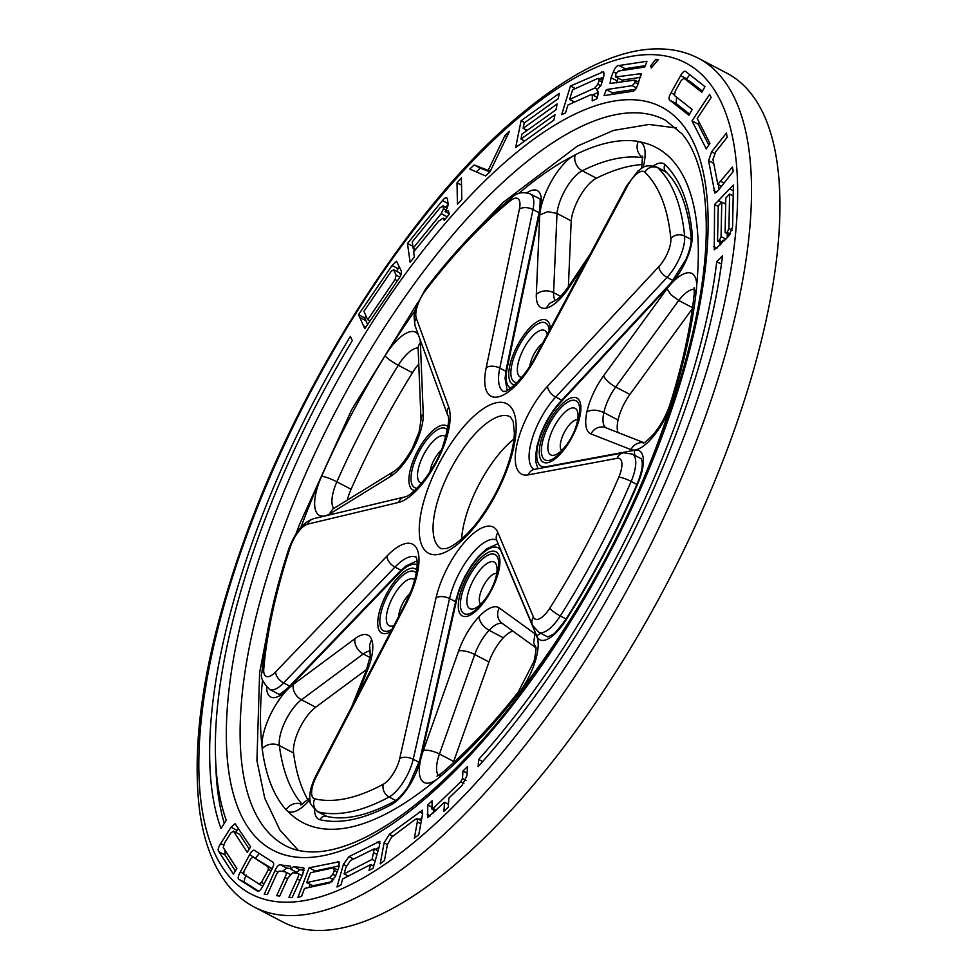 <?xml version="1.0" encoding="UTF-8"?>
<svg xmlns="http://www.w3.org/2000/svg" width="979" height="979" viewBox="0 0 979 979"><rect width="100%" height="100%" fill="white"/><g stroke="black" fill="none" stroke-linecap="round" stroke-linejoin="round"><path stroke-width="1.47" d="M676.012 434.235A449.19 172.071 -62.4 0 0 722.539 255.727L716.775 261.674A439.265 168.266 117.6 0 1 671.398 435.214A439.265 168.266 117.6 0 1 478.621 759.459L478.156 766.606A449.19 172.071 -62.4 0 0 676.012 434.235M482.659 761.576L478.621 759.459M698.492 58.312L726.92 73.192A478.976 183.477 117.6 0 1 726.907 450.328A478.976 183.477 117.6 0 1 282.686 921.9L254.246 907.019A478.976 183.477 117.6 0 0 698.48 435.435A478.976 183.477 117.6 0 0 698.492 58.312C687.209 52.45 674.825 49.329 661.314 48.95C617.345 47.384 564.467 74.404 502.692 129.987C406.297 217.485 306.023 374.333 249.572 525.393C206.863 640.058 190.244 735.474 199.728 811.628C203.742 840.459 212.321 863.882 225.451 881.908C233.443 892.738 243.049 901.108 254.246 907.019M461.611 538.988A74.453 28.513 117.6 0 1 469.736 505.005A74.453 28.513 117.6 0 1 513.926 439.057M529.872 366.146A17.377 6.657 117.6 0 1 531.658 359.281A17.377 6.657 117.6 0 1 542.452 343.519M398.71 616.366A17.377 6.657 117.6 0 1 400.631 608.008A17.377 6.657 117.6 0 1 410.115 593.311M480.665 604.178A17.377 6.657 117.6 0 1 481.203 590.875A17.377 6.657 117.6 0 1 496.708 573.547M430.014 471.743A17.377 6.657 117.6 0 1 431.812 464.866A17.377 6.657 117.6 0 1 441.309 450.169M561.652 450.462A17.377 6.657 117.6 0 1 562.179 437.148A17.377 6.657 117.6 0 1 577.683 419.82M535.684 647.131L533.641 642.97L534.975 633.805L499.29 607.983A42.195 16.166 -62.4 0 0 479 616.709A42.195 16.166 -62.4 0 0 459.31 649.126A42.195 16.166 -62.4 0 0 458.637 650.962L423.356 750.465A43.015 16.472 -62.4 0 0 436.267 779.774A380.99 145.944 117.6 0 1 287.802 811.31L286.113 809.792A381.198 146.018 117.6 0 1 262.213 748.751L261.919 745.239A380.99 145.944 117.6 0 1 262.543 680.209M518.637 193.499A380.99 145.944 117.6 0 1 572.128 156.505L575.162 154.817A381.198 146.018 117.6 0 1 638.284 141.404L640.462 142.004A380.99 145.944 117.6 0 1 696.681 285.538L696.363 289.698A381.198 146.018 117.6 0 1 671.924 401.855L670.211 406.958A380.99 145.944 117.6 0 1 656.077 447.452A380.99 145.944 117.6 0 1 520.963 690.232L517.732 694.503A381.198 146.018 117.6 0 1 439.498 777.216L436.267 779.774M603.676 375.655A12.409 4.136 36.1 0 0 607.959 381.48A12.409 4.136 36.1 0 0 615.681 386.999L678.728 300.455L671.08 294.838L666.956 288.805L603.676 375.655A42.195 16.166 -62.4 0 0 590.398 400.313A42.195 16.166 -62.4 0 0 586.91 411.878A42.195 16.166 -62.4 0 0 590.986 433.93L630.941 449.606A43.015 16.472 -62.4 0 0 652.442 437.466A43.015 16.472 -62.4 0 0 670.211 406.958M536.321 294.459A12.409 8.884 2.5 0 1 544.324 290.971A12.409 8.884 2.5 0 1 553.6 292.648L557.002 213.422L547.738 211.66L539.735 214.952L536.321 294.459A42.195 16.166 -62.4 0 0 546.245 308.104A42.195 16.166 -62.4 0 0 569.117 287.483L585.43 263.057M494.15 582.762A26.274 10.059 117.6 0 1 474.582 608.461A26.274 10.059 117.6 0 1 469.785 587.938A26.274 10.059 117.6 0 1 485.18 564.834A26.274 10.059 117.6 0 1 496.757 566.107A26.274 10.059 117.6 0 1 494.15 582.762M393.888 625.642A26.274 10.059 117.6 0 1 389.214 605.071A26.274 10.059 117.6 0 1 414.692 580.07M421.753 483.039A26.274 10.059 117.6 0 1 420.407 461.941A26.274 10.059 117.6 0 1 445.886 436.94M521.599 377.453A26.274 10.059 117.6 0 1 520.253 356.344A26.274 10.059 117.6 0 1 535.635 333.239A26.274 10.059 117.6 0 1 547.212 334.512A26.274 10.059 117.6 0 1 547.237 334.585M575.138 429.035A26.274 10.059 117.6 0 1 555.57 454.745A26.274 10.059 117.6 0 1 550.773 434.223A26.274 10.059 117.6 0 1 566.156 411.119A26.274 10.059 117.6 0 1 577.745 412.379A26.274 10.059 117.6 0 1 575.138 429.035M332.689 509.117L329.128 514.305L390.303 476.589A42.195 16.166 -62.4 0 0 413.199 448.81A42.195 16.166 -62.4 0 0 420.86 430.111A42.195 16.166 -62.4 0 0 423.258 414.019L420.37 342.834A43.015 16.472 -62.4 0 0 419.954 339.162M301.018 527.118A380.99 145.944 117.6 0 1 302.719 522.566A380.99 145.944 117.6 0 1 319.423 481.448L321.614 476.235A381.198 146.018 117.6 0 1 385.077 355.805L388.125 351.069A380.99 145.944 117.6 0 1 415.072 310.539M221.009 828.528L226.259 820.243A439.265 168.266 117.6 0 1 352.318 340.606L350.396 336.348A449.19 172.071 -62.4 0 0 221.009 828.528M655.685 59.364L650.754 65.85L651.243 67.955L658.439 59.523L655.685 59.364L657.68 60.404M340.949 884.943L336.996 886.998L343.384 864.396L348.965 856.625L379.84 841.291L379.485 845.685L373.097 868.287L368.973 870.417L370.625 864.592L342.638 878.983L340.949 884.943M290.592 866.305L290.543 869.107L293.676 866.525L303.771 867.969L302.89 873.966L292.134 897.608L288.952 897.205L297.237 879.007C298.95 875.483 299.048 873.586 297.543 873.305L292.709 872.717L287.997 877.869L279.713 896.066L276.678 895.699L284.962 877.49C286.676 873.806 286.688 871.897 285.024 871.763L280.41 871.2C278.807 870.735 277.204 872.448 275.601 876.34L267.316 894.549L264.257 894.17L275.013 870.539C277.02 866.146 278.954 864.273 280.789 864.934L290.42 866.195M302.132 875.642L297.543 873.305M289.98 874.259L285.024 871.763M240.369 871.922L249.657 854.63C251.933 850.567 253.745 849.282 255.091 850.8L272.431 861.924C274.157 862.548 274.047 864.885 272.101 868.911L262.727 886.35C260.353 890.645 258.432 892.138 256.951 890.804L239.414 879.631C237.505 878.971 237.824 876.389 240.369 871.922L243.208 873.403M359.77 317.441L358.534 314.675L392.028 265.517L396.532 261.283L401.133 270.669C401.965 272.86 401.011 275.833 398.257 279.553L364.8 328.663L359.77 317.441L365.852 320.635L364.629 317.869L358.534 314.675M457.438 204.146L457.009 182.767L461.378 178.007L461.807 199.398L457.438 204.146M561.677 114.616L570.451 86.005L603.578 71.712L603.945 75.799L601.045 85.259L596.884 90.08C598.61 91.084 598.573 93.996 596.786 98.818L592.209 100.874L592.356 94.779L590.313 94.963L567.918 105.047L565.495 112.94L561.677 114.616M692.006 120.906L709.579 94.425L711.146 97.496L697.219 118.483L709.922 143.375L706.275 148.881L692.006 120.906L698.1 124.1L699.214 122.412M619.071 65.52L646.997 61.273L644.72 67.049L618.398 71.051L615.693 74.11L616.036 76.937L641.233 73.621L637.721 84.83C635.971 89.517 633.988 91.708 631.773 91.402L603.994 95.624L606.368 89.591L632.201 85.662L635.249 82.566L634.429 80.131L610.052 83.46L611.043 77.696L613.356 71.822C615.093 67.514 616.99 65.409 619.071 65.52L625.165 68.714L645.271 65.654M622.13 80.131L615.399 76.79L622.13 80.131L640.682 77.304M638.785 82.114L634.429 80.131M729.722 188.825L733.43 184.994L732.573 227.055L728.743 236.074L724.998 239.941L722.796 240.381L720.801 244.273L714.266 249.792L714.572 204.525L729.722 188.825L733.32 190.709M723.102 241.409L722.796 240.381L723.922 240.969M431.653 808.116L433.11 808.495L460.717 781.829L462.48 778.525L462.981 770.962L467.509 766.581L466.897 775.857L462.039 785.366L448.859 798.093L448.26 807.137L443.952 811.31L444.539 802.266L427.688 817.624L427.786 804.971L432.143 800.761L431.972 809.18L435.484 811.016M686.095 71.81L704.953 86.654L701.808 92.283L683.978 78.247L681.286 80.413L675.326 91.084L674.372 95.44L692.177 109.464L688.947 115.241L670.113 100.409C668.376 99.613 668.669 97.08 671.019 92.797L680.625 75.603C682.938 71.626 684.749 70.366 686.095 71.81M711.598 151.806L726.43 133.083L727.177 137.305L715.759 151.721L712.945 159.406L717.827 184.321L732.439 167.066L733.21 171.447L718.39 190.232L714.89 193.108L708.576 160.654L711.598 151.806L714.548 153.348M515.688 147.437L521.085 120.735L559.278 93.397L558.214 98.659L524.206 122.999L523.129 128.31L557.149 103.958L555.962 109.807L521.954 134.147L520.963 139.042L554.983 114.702L553.894 120.099L515.688 147.437M485.657 175.951L469.773 169.049L474.13 164.913L488.129 170.395L504.931 135.653L509.459 131.357L489.965 171.851L485.657 175.951M410.103 262.25L407.46 243.465L442.422 200.585C444.931 197.513 446.595 196.926 447.403 198.823L448.284 205.027L445.115 211.537L448.198 210.571L449.385 214.058L444.258 220.348L443.181 218.133L438.714 221.119L413.676 251.836L414.398 257.012L410.103 262.25M446.754 197.856L447.403 198.823M249.217 849.099L239.671 834.365L233.577 831.171L231.007 832.774L224.57 842.919L223.236 847.508L236.857 868.544L233.369 874.051L218.953 851.791C217.546 850.384 218.121 847.63 220.667 843.555L231.02 827.218L235.095 823.682L250.624 846.872L247.222 852.232L233.443 831.085L239.414 834.23M297.946 897.339L309.119 867.786L338.954 861.814L339.052 866.758L335.381 876.486L329.629 882.997L304.53 888.43L301.483 896.483L297.946 897.339M384.441 860.651L380.219 863.833L384.098 842.846L389.299 834.353L422.561 810.135L422.61 813.843L418.743 834.83L414.337 838.134L417.323 821.968L417.299 818.615L415.218 819.399L391.551 837.229L387.427 844.485L384.441 860.651M366.697 669.391L315.691 707.217A30.606 11.724 -62.4 0 0 293.578 753.022A368.924 141.319 -62.4 0 0 307.932 799.855M418.755 364.127A30.606 11.724 -62.4 0 0 412.477 372.718A368.924 141.319 -62.4 0 0 351.069 489.28A30.728 11.772 -62.4 0 0 347.312 500.098M642.359 164.545A368.924 141.319 -62.4 0 0 596.456 178.202A30.728 11.772 -62.4 0 0 571.21 220.862L568.383 286.749M575.162 154.817A12.409 10.133 -116.5 0 0 582.236 170.762A30.728 11.772 117.6 0 0 560.269 200.401A30.728 11.772 117.6 0 0 557.002 213.422L571.21 220.862M694.368 289.294A30.728 11.772 117.6 0 0 678.728 300.455L692.52 307.687M692.386 308.666L629.901 394.439A29.786 11.405 -62.4 0 0 618.067 420.028A29.786 11.405 -62.4 0 0 618.079 432.559M512.812 631.051A29.786 11.405 -62.4 0 0 503.353 637.77A29.786 11.405 -62.4 0 0 488.962 661.951L453.681 761.454A30.606 11.724 -62.4 0 0 453.142 763.033M719.895 245.215L719.957 242.302M718.268 206.459L714.572 204.525M724.607 203.632L725.745 202.457M732.427 195.519L733.234 194.686M727.201 237.677L727.262 234.311M732.182 230.187L728.902 228.474L729.612 194.05L725.831 197.991L725.121 232.378L729.343 235.401M733.21 195.935L729.612 194.05M730.371 234.14L727.164 232.451L728.902 228.474M725.121 232.378L727.164 232.451M725.843 239.072L721.058 236.575L721.768 202.151L718.28 205.798L717.57 240.185L717.876 241.226L721.694 243.22M725.708 204.207L721.768 202.151M722.38 241.997L719.455 240.467L721.058 236.575M717.57 240.185L719.455 240.467M430.393 815.923L427.174 814.234M433.575 812.864L433.746 810.11M431.727 807.026L427.786 804.971M436.34 810.184L433.11 808.495M447.415 803.759L448.553 802.658M463.875 783.481L460.717 781.829M466.053 780.385L462.48 778.525M467.081 773.104L462.981 770.962M448.443 804.31L444.539 802.266M641.49 74.894L638.773 73.474M611.802 94.437L612.462 92.785L606.368 89.591M612.462 92.785L635.689 89.248M636.423 87.877L632.201 85.662M638.039 84.023L635.249 82.566M616.403 82.885L617.137 80.878L611.043 77.696M617.137 80.878L618.177 78.247M616.072 73.241L613.356 71.822M621.714 70.549L625.165 68.714M702.432 91.169L690.073 81.441L683.978 78.247M689.571 114.115L676.208 103.59L676.526 97.129M674.054 94.388L671.019 92.797M686.34 79.483L686.72 78.797L680.625 75.603M686.72 78.797L689.791 74.722M708.796 145.076L698.1 124.1M716.775 192.055L713.862 190.526M719.161 189.253L718.341 184.59M572.287 103.076L572.886 101.106M575.371 88.575L570.451 86.005M599.589 78.822L603.578 77.035M604.251 73.278L601.693 71.944M592.65 94.939L598.23 92.418M597.533 78.565L572.556 89.848L569.619 99.405L594.742 88.049L597.875 84.206L599.099 80.511L598.854 78.442L597.533 78.565M602.036 82.052L599.099 80.511M600.751 85.699L597.875 84.206M597.569 89.53L594.742 88.049M574.636 102.024L569.619 99.405M523.569 141.796L523.826 140.548M525.65 131.504L525.992 129.803M524.72 122.632L521.085 120.735M527.167 130.415L523.129 128.31M524.683 141L520.963 139.042M461.525 185.129L457.009 182.767M476.259 171.863L480.224 168.107L474.13 164.913M480.224 168.107L489.916 171.9M490.161 171.46L488.129 170.395M506.889 136.681L504.931 135.653M364.629 317.869L365.975 315.899M396.446 271.171L398.123 268.711L392.028 265.517M398.123 268.711L399.469 266.912M367.614 324.538L365.852 320.635M400.864 275.234L399.236 272.725M399.897 273.068L393.803 269.886L391.319 271.122L363.919 311.346L367.7 319.729L395.075 279.553L396.128 275.123L393.472 269.617L399.567 272.798M399.86 277.081L396.128 275.123M397.425 280.789L395.075 279.553M370.05 320.965L367.7 319.729M414.19 251.199L413.823 248.531M412.857 246.292L407.46 243.465M445.726 207.193L448.162 204.207M448.076 203.546L442.422 200.585M449.361 213.765L445.115 211.537M448.627 215.001L449.263 213.716M447.085 208.184L443.242 206.177L440.171 207.585L412.232 241.899L413.114 248.164L441.199 213.691L443.475 208.698L442.9 205.725L447.183 207.964M446.057 210.057L443.475 208.698M447.146 216.812L441.199 213.691M415.61 249.461L413.114 248.164M255.495 858.289L249.657 854.63M255.739 857.824L259.3 853.504M258.664 891.208L245.509 882.825C243.6 882.152 243.918 879.583 246.451 875.104M272.186 868.74L253.023 857.004L250.661 858.987L243.979 871.261L243.771 874.308L262.764 886.264M271.061 870.845L268.479 869.487L267.903 866.733L253.023 857.004M264.097 883.792L261.442 882.397L268.479 869.487M258.835 884.159L261.442 882.397M235.364 870.906L225.048 854.973L218.953 851.791M225.048 854.973L224.925 850.127M223.506 845.036L220.667 843.555M235.866 832.358L237.114 830.4L231.02 827.218M237.114 830.4L238.595 828.295M277.901 872.056L275.013 870.539M282.246 871.432L286.884 868.116L280.789 864.934M286.884 868.116L290.739 868.593M293.676 866.525L299.77 869.707L296.637 872.301L290.543 869.107M299.77 869.707L304.322 870.27M304.396 868.593L302.499 867.602M299.953 880.427L297.237 879.007M287.545 878.848L284.962 877.49M308.972 887.463L310.147 884.367M314.895 871.799L315.214 870.98L309.119 867.786M315.214 870.98L339.334 865.852M339.578 862.756L337.608 861.728M337.082 871.983L334.316 870.539L333.227 867.871L310.514 872.742L306.721 882.581L312.815 885.762L332.285 881.589M337.865 869.915L333.227 867.871M335.638 875.801L332.799 874.32L334.316 870.539M333.741 879.803L329.629 877.661L332.799 874.32M306.721 882.581L329.629 877.661M346.872 876.805L347.227 875.532M375.214 849.368L378.995 847.41M379.999 843.58L377.074 842.05M373.684 866.195L370.625 864.592M372.436 865.546L374.113 864.665M345.917 867.394L344.082 873.892L372.106 859.366L374.235 848.854L350.421 860.627L345.917 867.394M348.279 876.083L344.082 873.892M377.001 854.471L373.941 852.868M375.165 860.957L372.106 859.366M387.415 844.583L384.098 842.846M392.885 836.225L389.299 834.353M419.208 819.607L421.925 817.563M420.774 823.78L417.323 821.968M721.45 264.122L716.775 261.674M652.332 66.682L650.754 65.85M215.784 764.354A449.19 172.071 -62.4 0 0 224.289 823.339M685.753 432.167A469.039 179.671 -62.4 0 0 627.441 57.112A469.039 179.671 -62.4 0 0 250.734 524.658A469.039 179.671 -62.4 0 0 309.046 899.713A469.039 179.671 -62.4 0 0 685.753 432.167M665.231 120.099A409.479 156.86 -62.4 0 0 285.452 523.251A409.479 156.86 -62.4 0 0 285.44 845.672C294.483 850.482 305.203 852.513 317.588 851.767C329.189 851.057 342.087 847.667 356.295 841.585C393.582 825.346 434.064 793.21 477.752 745.178C549.121 666.564 618.606 549.868 660.544 438.029C700.071 330.535 713.985 244.762 702.261 180.687C698.051 160.397 691.333 144.806 682.118 133.927L665.231 120.099M272.725 519.984A419.404 160.654 117.6 0 1 609.562 101.914A419.404 160.654 117.6 0 1 661.706 437.283A419.404 160.654 117.6 0 1 324.857 855.34A419.404 160.654 117.6 0 1 272.725 519.984M398.637 502.423L307.798 524.095A21.085 8.077 -62.4 0 0 290.322 547.053A356.123 136.411 -62.4 0 0 263.767 668.926A21.085 8.077 -62.4 0 0 275.588 671.937L386.938 556.084A56.831 21.771 117.6 0 1 415.598 546.71A56.831 21.771 117.6 0 1 412.697 588.991A56.831 21.771 117.6 0 1 405.832 604.3L316.474 776.274A21.085 8.077 -62.4 0 0 314.675 798.815A356.123 136.411 -62.4 0 0 383.278 784.24A21.085 8.077 -62.4 0 0 398.025 764.061A21.085 8.077 -62.4 0 0 399.701 758.578L436.047 597.875A56.831 21.771 117.6 0 1 467.032 539.466A56.831 21.771 117.6 0 1 497.858 532.503L533.469 617.113A21.085 8.077 -62.4 0 0 549.831 608.106A356.123 136.411 -62.4 0 0 618.789 477.214A21.085 8.077 -62.4 0 0 619.597 475.219A21.085 8.077 -62.4 0 0 617.113 458.331L528.219 474.864A56.831 21.771 117.6 0 1 516.875 444.845A56.831 21.771 117.6 0 1 547.53 386.264L658.891 266.582A21.085 8.077 -62.4 0 0 668.535 250.6A21.085 8.077 -62.4 0 0 670.811 238.46A356.123 136.411 -62.4 0 0 644.818 172.145A21.085 8.077 -62.4 0 0 627.368 186.145L536.088 357.054A56.831 21.771 117.6 0 1 498.091 396.911A56.831 21.771 117.6 0 1 486.208 367.663L519.421 209.09A21.085 8.077 -62.4 0 0 510.426 200.719A356.123 136.411 -62.4 0 0 425.4 290.628A21.085 8.077 -62.4 0 0 416.295 318.163L448.761 407.252A56.831 21.771 117.6 0 1 443.879 445.861A56.831 21.771 117.6 0 1 398.637 502.423A9.925 8.701 -103.4 0 1 404.449 497.014C412.587 496.28 434.431 470.911 442.716 446.608C448.333 428.153 449.948 417.592 447.562 414.912L415.084 325.811A9.925 8.652 160 0 1 416.295 318.163M415.891 557.063C415.39 555.301 421.203 562.79 411.535 589.737L405.147 603.97L405.832 604.3M496.549 540.041A46.906 17.965 -62.4 0 0 453.289 586.348A46.906 17.965 -62.4 0 0 449.557 598.561L413.211 759.263A31.01 11.883 117.6 0 1 410.752 767.34A31.01 11.883 117.6 0 1 389.067 797.004A9.925 7.979 -118.4 0 1 383.278 784.24M641.355 458.808L632.324 454.072A31.01 11.883 117.6 0 1 632.324 478.498A31.01 11.883 117.6 0 1 631.137 481.423A9.925 1.848 -156.9 0 0 618.789 477.214M665.867 171.814L656.811 167.066A31.01 11.883 117.6 0 1 657.9 167.862A366.048 140.217 117.6 0 1 684.615 236.012A31.01 11.883 117.6 0 1 681.262 253.867A31.01 11.883 117.6 0 1 667.078 277.375L673.075 280.52M658.891 266.582A9.925 5.336 42.9 0 0 667.078 277.375L555.717 397.058L561.75 400.215M428.582 486.844A84.378 32.319 117.6 0 1 496.341 402.736A84.378 32.319 117.6 0 1 506.841 470.201A84.378 32.319 117.6 0 1 439.069 554.31A84.378 32.319 117.6 0 1 428.582 486.844M510.353 416.809A74.453 28.513 -62.4 0 0 441.309 490.112A74.453 28.513 -62.4 0 0 441.309 548.742L446.595 548.46C457.964 544.679 473.2 528.525 480.297 518.026C490.724 503.61 499.18 487.909 505.678 470.948C511.148 456.19 514.048 443.524 514.367 432.951L513.155 421.337L510.353 416.809M547.53 386.264A9.925 5.336 -137.1 0 0 555.717 397.058A46.906 17.965 -62.4 0 0 534.277 432.62A46.906 17.965 -62.4 0 0 534.032 469.418M395.687 800.467L389.067 797.004A366.048 140.217 117.6 0 1 318.542 811.995A31.01 11.883 117.6 0 1 317.453 811.591L326.509 816.339M314.675 798.815A9.925 9.129 -76.8 0 0 318.542 811.995L327.084 816.462M438.408 775.49A30.606 11.724 117.6 0 1 439.461 754.014L474.742 654.51A29.786 11.405 117.6 0 1 475.219 653.213A29.786 11.405 117.6 0 1 489.133 630.329C482.965 626.609 479.588 622.069 479 616.709M488.962 661.951L474.742 654.51A12.409 3.989 -160.5 0 0 465.82 651.268A12.409 3.989 -160.5 0 0 458.637 650.962M453.681 761.454L439.461 754.014A12.409 3.989 -160.5 0 0 430.54 750.771A12.409 3.989 -160.5 0 0 423.356 750.465M520.963 690.232A43.137 16.521 -62.4 0 0 535.831 659.308A43.137 16.521 -62.4 0 0 534.975 633.805M499.29 607.983A12.409 11.442 125.9 0 0 498.03 617.211A12.409 11.442 125.9 0 0 502.166 623.342L535.794 647.682M643.766 442.826A12.409 11.454 111.4 0 0 637.855 443.328A12.409 11.454 111.4 0 0 630.941 449.606M643.986 442.716L605.671 427.688A12.409 11.454 111.4 0 0 597.9 427.652A12.409 11.454 111.4 0 0 590.986 433.93M643.24 443.022C643.937 443.499 647.254 440.721 653.177 434.688C660.703 425.669 666.405 415.255 670.297 403.434A12.409 4.895 17.4 0 1 671.924 401.855M606.05 427.835A29.786 11.405 117.6 0 1 603.847 412.587A29.786 11.405 117.6 0 1 606.307 404.4A29.786 11.405 117.6 0 1 615.681 386.999L629.901 394.439M618.067 420.028L603.847 412.587C597.276 409.626 591.634 409.393 586.91 411.878M590.288 253.977L568.958 285.905A12.409 3.084 33.7 0 0 569.117 287.483M413.199 448.81L412.367 448.345L419.098 431.972L421.019 419.832A12.409 9.545 -2.3 0 1 423.258 414.019M418.229 347.08L418.131 348.646A12.409 9.545 -2.3 0 1 420.37 342.834M356.454 697.684L367.406 670.358A42.195 16.166 -62.4 0 0 372.399 652.504A42.195 16.166 -62.4 0 0 371.641 639.544A42.195 16.166 -62.4 0 0 354.985 638.663L293.21 684.48A43.015 16.472 -62.4 0 0 266.692 723.334A43.015 16.472 -62.4 0 0 261.919 745.239M367.406 670.358A12.409 2.937 -158.2 0 0 366.048 671.056L370.258 656.138L369.621 644.855L371.641 639.544M302.291 804.408A368.924 141.319 117.6 0 1 279.358 745.582A30.606 11.724 117.6 0 1 282.601 727.421A30.606 11.724 117.6 0 1 301.471 699.777A12.409 8.982 -126.6 0 1 294.85 693.095A12.409 8.982 -126.6 0 1 293.21 684.48M315.691 707.217L301.471 699.777L363.246 653.96A12.409 8.982 -126.6 0 1 356.613 647.278A12.409 8.982 -126.6 0 1 354.985 638.663M293.578 753.022L279.358 745.582A12.409 10.059 172.6 0 0 262.213 748.751M516.875 382.654A33.372 12.788 117.6 0 1 514.55 355.781A33.372 12.788 117.6 0 1 535.476 325.371A33.372 12.788 117.6 0 1 549.182 330.939M550.345 328.76A36.223 13.877 -62.4 0 0 535.44 322.85A36.223 13.877 -62.4 0 0 512.763 355.818A36.223 13.877 -62.4 0 0 514.501 384.906M417.03 488.24A33.372 12.788 117.6 0 1 414.704 461.378A33.372 12.788 117.6 0 1 447.464 430.087M447.978 426.856A36.223 13.877 -62.4 0 0 412.918 461.415A36.223 13.877 -62.4 0 0 414.655 490.503M391.943 629.399A33.372 12.788 117.6 0 1 383.511 604.508A33.372 12.788 117.6 0 1 416.271 573.229M416.785 569.998A36.223 13.877 -62.4 0 0 381.724 604.545A36.223 13.877 -62.4 0 0 390.792 631.602M495.044 580.792A33.372 12.788 117.6 0 1 468.231 614.066A33.372 12.788 117.6 0 1 464.083 587.376A33.372 12.788 117.6 0 1 490.895 554.114A33.372 12.788 117.6 0 1 495.044 580.792M495.9 580.278A36.223 13.877 -62.4 0 0 491.397 551.312A36.223 13.877 -62.4 0 0 462.296 587.412A36.223 13.877 -62.4 0 0 466.799 616.378A36.223 13.877 -62.4 0 0 495.9 580.278M576.019 427.077A33.372 12.788 117.6 0 1 549.219 460.35A33.372 12.788 117.6 0 1 545.07 433.66A33.372 12.788 117.6 0 1 571.871 400.387A33.372 12.788 117.6 0 1 576.019 427.077M576.888 426.55A36.223 13.877 -62.4 0 0 572.385 397.584A36.223 13.877 -62.4 0 0 543.284 433.697A36.223 13.877 -62.4 0 0 547.787 462.663A36.223 13.877 -62.4 0 0 576.888 426.55M333.766 508.456A30.728 11.772 117.6 0 1 335.32 485.572A30.728 11.772 117.6 0 1 336.849 481.839A12.409 1.97 -156.2 0 0 321.614 476.235M319.423 481.448A43.137 16.521 -62.4 0 0 319.411 481.484A43.137 16.521 -62.4 0 0 329.128 514.305M572.128 156.505A43.137 16.521 -62.4 0 0 544.361 196.314A43.137 16.521 -62.4 0 0 539.735 214.952M643.056 167.519A43.015 16.472 -62.4 0 0 644.5 160.911A43.015 16.472 -62.4 0 0 640.462 142.004M642.799 157.497A12.409 11.369 -80.9 0 1 638.284 141.404M314.516 809.486A37.214 14.257 -62.4 0 0 319.949 819.704A372.253 142.591 -62.4 0 0 391.661 804.457A37.214 14.257 -62.4 0 0 408.916 786.284A37.214 14.257 -62.4 0 0 420.652 759.166L456.997 598.463A40.702 15.591 117.6 0 1 460.228 587.853A40.702 15.591 117.6 0 1 482.671 553.245A40.702 15.591 117.6 0 1 501.26 551.642L536.871 636.252A37.214 14.257 -62.4 0 0 565.764 620.343A372.253 142.591 -62.4 0 0 637.843 483.528A37.214 14.257 -62.4 0 0 643.289 458.747A37.214 14.257 -62.4 0 0 634.881 450.205L545.988 466.738A40.702 15.591 117.6 0 1 541.216 434.138A40.702 15.591 117.6 0 1 559.817 403.275L671.19 283.604A37.214 14.257 -62.4 0 0 686.891 258.64A37.214 14.257 -62.4 0 0 692.214 233.957A372.253 142.591 -62.4 0 0 665.059 164.643A37.214 14.257 -62.4 0 0 653.409 165.855M391.661 804.457A6.204 4.981 -118.4 0 1 393.791 801.654C398.233 799.268 403.226 793.92 408.769 785.599L419.673 760.45A6.204 3.267 12.7 0 1 420.652 759.166M498.103 543.639L486.6 548.84L478.364 556.537L471.376 565.532L464.841 576.447L459.506 588.318L456.018 599.748A6.204 3.267 12.7 0 1 456.997 598.463M541.179 633.462A6.204 5.47 157.2 0 0 540.738 633.56A6.204 5.47 157.2 0 0 536.871 636.252M635.102 455.541A6.204 5.482 -100.5 0 1 634.857 454.929A6.204 5.482 -100.5 0 1 634.881 450.205M537.924 468.733L535.843 461.929L535.599 456.263L536.908 446.461L540.481 434.603C545.45 421.802 552.07 410.837 560.355 401.708L671.716 282.025L686.255 258.884C689.999 249.584 691.627 242.364 691.125 237.212A6.204 4.944 -5.5 0 1 692.214 233.957M417.005 560.845L406.052 565.96L399.554 571.76A6.204 3.463 43.9 0 0 398.955 573.4A40.702 15.591 117.6 0 1 417.189 564.81M399.554 571.76L288.205 687.613A6.204 3.463 43.9 0 0 287.606 689.253L398.955 573.4M393.791 801.654C367.027 815.825 344.571 820.708 326.448 816.327A6.204 5.703 103.2 0 0 319.949 819.704M266.618 687.282A37.214 14.257 -62.4 0 0 287.606 689.253M510.487 388.198A40.702 15.591 117.6 0 1 507.244 367.859A6.204 3.402 11.8 0 0 506.241 369.242L539.466 210.669A6.204 3.402 11.8 0 1 540.457 209.286A37.214 14.257 -62.4 0 0 526.971 192.741M507.244 367.859L540.457 209.286M691.125 237.212C687.907 206.606 679.475 184.786 665.83 171.766A6.204 5.69 -46 0 1 665.059 164.643M671.716 282.025A6.204 3.329 42.9 0 0 671.19 283.604M560.355 401.708A6.204 3.329 42.9 0 0 559.817 403.275M641.453 458.857L642.187 461.953C642.652 467.191 640.988 474.46 637.207 483.748A6.204 1.15 23.1 0 1 637.843 483.528M637.207 483.748C616.954 531.034 593.09 576.337 565.605 619.67A6.204 1.224 32.4 0 0 565.764 620.343M696.681 285.538A43.137 16.521 -62.4 0 0 666.956 288.805M418.425 334.965A43.015 16.472 -62.4 0 0 388.125 351.069M287.802 811.31A43.137 16.521 -62.4 0 0 309.939 799.672M694.099 287.728L694.258 293.639A12.409 8.224 6.1 0 1 696.363 289.698M596.456 178.202L582.236 170.762A368.924 141.319 117.6 0 1 642.824 157.705M351.069 489.28L336.849 481.839A368.924 141.319 117.6 0 1 398.269 365.277A12.409 2.129 -148.2 0 1 385.077 355.805M412.477 372.718L398.269 365.277A30.606 11.724 117.6 0 1 418.094 348.01M302.168 804.481A12.409 11.344 138.1 0 0 286.113 809.792M370.05 657.521L363.246 653.96A29.786 11.405 117.6 0 1 370.515 651.023M390.303 476.589A12.409 9.631 -121.7 0 1 393.937 471.34L332.909 508.982M568.958 285.905C558.507 300.406 556.635 299.366 553.845 301.275L549.5 303.417L546.245 308.104M555.313 300.577A29.786 11.405 117.6 0 1 553.6 292.648L560.588 296.294M535.611 646.862C536.516 647.021 536.002 651.806 534.044 661.241L518.148 692.202A12.409 5.042 38.3 0 0 517.732 694.503M518.148 692.202C492.486 724.68 466.971 751.676 441.615 773.165A12.409 8.346 49.7 0 0 439.498 777.216M503.353 637.77L489.133 630.329A29.786 11.405 117.6 0 1 502.606 623.66M539.405 198.688L530.373 193.952A31.01 11.883 117.6 0 1 532.992 209.53L539.037 212.7M519.421 209.09A9.925 5.446 11.8 0 1 532.992 209.53L499.779 368.104L505.849 371.286M415.977 557.173A46.906 17.965 -62.4 0 0 394.953 567.074L283.604 682.914L289.662 686.095M275.588 671.937A9.925 5.544 -136.1 0 0 283.604 682.914A31.01 11.883 117.6 0 1 269.555 689.375L278.587 694.111M386.938 556.084A9.925 5.544 -136.1 0 0 394.953 567.074L401.047 570.255M399.701 758.578A9.925 5.225 -167.3 0 1 413.211 759.263L419.196 762.396M436.047 597.875A9.925 5.225 -167.3 0 1 449.557 598.561L455.578 601.706M636.913 484.446L631.137 481.423A366.048 140.217 117.6 0 1 560.257 615.962L566.046 618.985M549.831 608.106A9.925 1.97 -147.6 0 0 560.257 615.962A31.01 11.883 117.6 0 1 538.683 632.165L547.726 636.888M670.811 238.46A9.925 7.905 -5.5 0 1 684.615 236.012L691.198 239.463M644.818 172.145A9.925 9.117 -46 0 1 657.9 167.862L666.356 172.28M486.208 367.663A9.925 5.446 11.8 0 1 499.779 368.104A46.906 17.965 -62.4 0 0 503.512 391.551M534.277 469.553L534.534 469.357A9.925 8.774 79.5 0 0 528.219 474.864M534.534 469.357L623.427 452.824A9.925 8.774 79.5 0 0 617.113 458.331M627.368 186.145L626.731 185.716L637.818 171.166C642.285 168.743 643.24 163.505 656.811 167.066M536.088 357.054L535.452 356.637L626.731 185.716M538.683 632.165L532.441 625.214A9.925 8.738 -22.8 0 1 533.469 617.113M532.441 625.214L496.83 540.604A9.925 8.738 -22.8 0 1 497.858 532.503M510.426 200.719A9.925 6.853 -129 0 1 512.298 197.268C483.283 220.899 454.403 251.419 425.657 288.842L416.65 305.375C415.732 312.289 412.624 308.03 415.084 325.811M425.4 290.628A9.925 3.794 -142.5 0 1 425.657 288.842M448.761 407.252A9.925 8.652 160 0 0 447.562 414.912M317.453 811.591C311.432 805.644 309.021 802.205 310.184 801.287C308.826 794.96 310.686 786.504 315.789 775.943L316.474 776.274M307.798 524.095A9.925 8.701 -103.4 0 1 313.623 518.699L404.449 497.014M290.322 547.053A9.925 3.671 -161.9 0 0 289.013 548.216C274.291 593.298 265.285 634.673 261.993 672.328C260.059 676.697 262.58 682.375 269.555 689.375M263.767 668.926A9.925 6.767 -175.1 0 0 261.993 672.328M716.934 248.225L713.703 246.549M721.645 202.286L718.39 200.573M676.208 103.59L670.113 100.409M724.044 183.061L721.021 181.482M713.63 163.297L708.576 160.654M365.901 327.059L363.552 325.836M245.509 882.825L239.414 879.631M272.089 868.924L267.903 866.733M346.346 865.95L343.384 864.396M353.517 859.011L348.965 856.625M422.659 813.525L419.293 811.762M418.131 348.646L421.019 419.832M642.554 156.15L641.551 168.376M676.428 127.968L649.065 124.468L613.6 130.403L577.39 146.067L503.01 202.506L471.388 235.241M417.715 302.658L351.694 409.663L299.39 524.707L296.086 533.567M456.018 599.748L419.673 760.45M288.205 687.613C281.805 693.095 278.587 695.261 278.538 694.111L278.685 694.16M539.466 210.669C540.408 201.845 540.371 197.844 539.38 198.651L539.502 198.737M506.241 369.242L505.078 378.335L507.122 390.303M565.605 619.67C557.846 630.097 553.514 635.065 552.621 634.588L547.824 636.95M269.592 620.759L259.619 672.732L256.926 760.622L264.771 798.264L279.884 829.996L298.301 850.384M694.258 293.639C690.672 327.084 682.693 363.674 670.297 403.434M351.718 706.789L366.048 671.056M309.805 797.885L300.847 805.081M412.367 448.345C405.698 460.191 399.554 467.864 393.937 471.34M441.615 773.165L436.952 776.163M502.925 623.819L502.166 623.342M632.324 454.072L623.427 452.824M535.452 356.637C523.667 379.815 505.702 392.958 504.687 391.319L503.377 391.551M530.373 193.952C522.896 191.554 516.875 192.667 512.298 197.268M315.789 775.943L405.147 603.97M313.623 518.699C303.661 521.88 295.45 531.719 289.013 548.216M717.827 184.321L721.523 186.255M592.356 94.779L597.251 97.337M598.854 78.442L602.55 80.376M443.181 218.133L445.2 219.198M374.235 848.854L378.029 850.837M417.299 818.615L421.337 820.732"/></g></svg>
